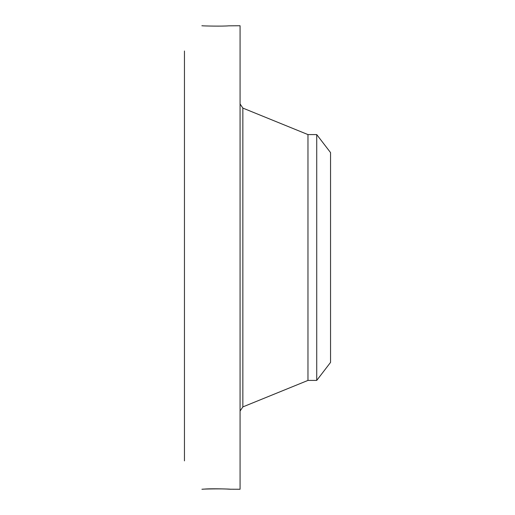 <?xml version="1.0" encoding="UTF-8"?>
<svg xmlns="http://www.w3.org/2000/svg" width="515" height="515" viewBox="0 0 515 515"><rect width="100%" height="100%" fill="white"/><g stroke="black" fill="none" stroke-linecap="round" stroke-linejoin="round"><path stroke-width="0.77" d="M229.883 489.218L240.074 489.25L240.074 25.75L228.692 25.834C223.253 26.374 203.406 26.02 201.919 25.75L201.88 25.782M230.012 489.237L228.602 489.102M201.919 489.25C203.406 488.98 223.253 488.626 228.692 489.166M230.231 489.25L230.218 489.25C232.246 489.076 210.326 488.407 203.921 489.141L201.932 489.25M184.454 460.88L184.454 50.998M201.919 25.75L202.447 25.776M316.725 134.582L316.725 380.418L330.546 362.406L330.546 152.595L316.725 134.582L307.97 134.582L242.848 108.086L240.074 103.959M316.725 380.418L307.97 380.418L307.97 134.582M307.97 380.418L242.848 406.914L242.848 108.086M242.848 406.914L240.074 411.041"/></g></svg>
